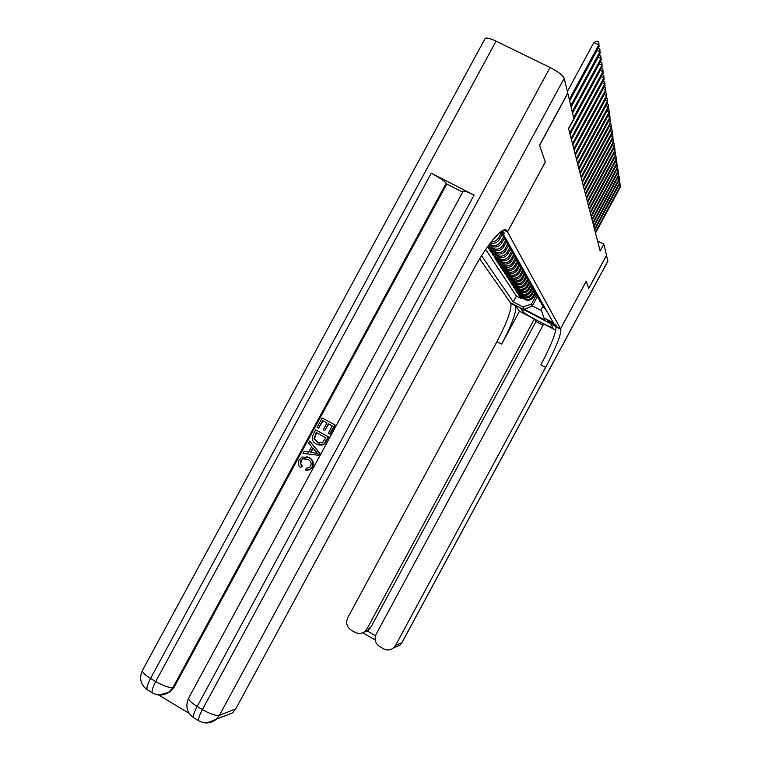 <?xml version="1.0" encoding="UTF-8"?>
<svg xmlns="http://www.w3.org/2000/svg" width="761" height="761" viewBox="0 0 761 761"><rect width="100%" height="100%" fill="white"/><g stroke="black" fill="none" stroke-linecap="round" stroke-linejoin="round"><path stroke-width="1.14" d="M556.186 325.327C553.038 323.083 550.108 321.532 547.387 320.695L547.406 320.752C550.564 323.006 553.494 324.547 556.196 325.385L556.186 325.327M479.687 258.835L510.897 303.373C511.782 309.404 507.13 322.169 496.933 341.679L347.748 617.713C345.608 622.802 346.75 626.94 351.163 630.118L354.968 632.315C358.279 634.037 361.475 633.827 364.548 631.706L367.011 628.814L370.588 627.72L367.439 631.059L375.515 635.72M487.601 246.754L488.942 248.828L489.551 247.715M508.262 245.955L506.017 250.103C504.201 253.071 501.575 254.393 498.141 254.069L489.856 250.236L491.197 252.329L491.787 251.235M510.279 249.456L508.053 253.575C506.265 256.505 503.668 257.808 500.272 257.484L492.082 253.698L493.394 255.734L493.975 254.669M512.21 252.956L510.041 256.952C508.272 259.853 505.704 261.137 502.355 260.823L494.26 257.075L495.544 259.063L496.105 258.027M514.094 256.362L511.991 260.262C510.231 263.116 507.701 264.39 504.381 264.077L496.391 260.376L497.637 262.317L498.189 261.299M515.939 259.682L513.884 263.487C512.153 266.312 509.642 267.568 506.369 267.254L498.465 263.591L499.682 265.484L500.215 264.495M517.746 262.916L515.73 266.635C514.017 269.432 511.544 270.669 508.31 270.364L500.491 266.74L501.68 268.585L502.203 267.625M519.516 266.065L517.547 269.717C515.853 272.476 513.399 273.703 510.203 273.399L502.469 269.813L503.639 271.62L504.143 270.678M521.247 269.137L519.306 272.723C517.632 275.453 515.216 276.662 512.048 276.357L504.41 272.809L505.551 274.578L506.046 273.656M522.95 272.134L521.038 275.663C519.383 278.364 516.985 279.563 513.856 279.258L506.303 275.748L507.416 277.48L507.901 276.576M524.614 275.054L522.731 278.536C521.095 281.209 518.726 282.398 515.625 282.093L508.148 278.621L509.242 280.314L509.718 279.43M526.241 277.898L524.377 281.351C522.759 283.996 520.419 285.166 517.356 284.871L509.956 281.427L511.031 283.082L511.497 282.217M527.849 280.685L525.994 284.1C524.396 286.716 522.084 287.877 519.05 287.582L511.734 284.176L512.771 285.794L513.228 284.947M529.418 283.396L527.582 286.792C525.994 289.38 523.701 290.521 520.705 290.236L513.466 286.859L514.484 288.448L514.931 287.62M530.959 286.05L529.123 289.427C527.563 291.986 525.29 293.118 522.322 292.833L515.159 289.494L516.158 291.044L516.595 290.236M532.462 288.638L530.645 292.015C529.095 294.536 526.85 295.658 523.91 295.373L516.824 292.072L517.803 293.584L518.222 292.795M533.946 291.168L532.129 294.536C530.598 297.037 528.372 298.15 525.471 297.865L518.45 294.593L519.402 296.077L519.82 295.306M603.844 244.138L606.517 255.344L588.7 288.362L586.236 281.199L560.534 328.8L507.511 231.943L545.323 162.045L539.606 145.399L567.792 93.318L573.851 118.668L568.543 128.485L600.134 250.997L603.844 244.138L597.537 240.942M500.31 232.115L504.676 233.522L502.203 230.811M560.534 328.8L510.441 302.678L520.22 307.796L522.598 311.316C523.91 313.96 553.19 329.399 552.648 327.154L550.679 323.672L560.847 329.427C561.019 335.116 555.949 347.767 545.627 367.382L395.615 645.29L401.827 642.817L607.887 261.052L606.488 255.401M503.83 230.06L507.511 231.943M542.726 306.607L541.214 309.404L543.744 317.784L553.409 322.816L503.544 234.664L499.644 232.657M543.744 317.784L545.19 320.2L524.529 309.432L522.855 306.892L513.275 301.898L481.589 255.772M534.774 292.747L533.004 296.029C531.482 298.512 529.275 299.615 526.384 299.33L519.402 296.077M535.402 293.632L533.585 297.009L533.004 296.029M533.337 290.198L531.539 293.537C529.998 296.048 527.763 297.161 524.852 296.876L517.803 293.584M531.882 287.582L530.037 290.987C528.486 293.527 526.232 294.65 523.283 294.364L516.158 291.044M530.388 284.909L528.514 288.381C526.935 290.949 524.662 292.091 521.685 291.796L514.484 288.448M528.866 282.169L526.954 285.727C525.356 288.324 523.054 289.475 520.048 289.18L512.771 285.794M527.325 279.373L525.356 283.006C523.749 285.632 521.418 286.792 518.374 286.497L511.031 283.082M525.689 276.585L523.72 280.238C522.094 282.883 519.744 284.062 516.671 283.767L509.242 280.314M524.025 273.76L522.056 277.394C520.41 280.077 518.032 281.266 514.921 280.971L507.416 277.48M522.312 270.859L520.353 274.493C518.688 277.204 516.281 278.412 513.142 278.107L505.551 274.578M520.572 267.891L518.612 271.525C516.928 274.274 514.493 275.492 511.316 275.187L503.639 271.62M518.802 264.838L516.824 268.49C515.121 271.268 512.667 272.495 509.451 272.191L501.68 268.585M516.985 261.708L514.997 265.38C513.275 268.186 510.793 269.442 507.539 269.128L499.682 265.484M515.13 258.493L513.133 262.203C511.392 265.047 508.871 266.302 505.58 265.998L497.637 262.317M513.247 255.192L511.211 258.949C509.451 261.822 506.912 263.097 503.582 262.783L495.544 259.063M511.316 251.805L509.252 255.61C507.473 258.521 504.895 259.815 501.528 259.501L493.394 255.734M509.337 248.333L507.245 252.195C505.447 255.135 502.84 256.447 499.425 256.134L491.197 252.329M507.321 244.757L505.19 248.695C503.363 251.672 500.728 253.004 497.275 252.681L488.942 248.828M505.256 241.075L503.078 245.109C501.233 248.124 498.56 249.465 495.069 249.142L488.134 246.022M506.16 242.426L503.934 246.554L503.078 245.109M503.154 237.299L500.919 241.427C499.045 244.481 496.343 245.841 492.805 245.518L489.428 244.233M504.01 238.802L501.794 242.911L500.919 241.427M500.995 233.418L498.702 237.651C497 240.486 494.507 241.893 491.226 241.865M501.822 235.063L499.597 239.173L498.702 237.651M497.96 234.188L497.142 234.997M485.718 249.465L516.396 296.134L520.981 298.521L521.39 297.76M533.585 297.009C532.063 299.492 529.865 300.585 526.993 300.3L520.039 297.056L520.981 298.521M487.63 246.726L495.953 250.569C499.435 250.892 502.089 249.551 503.934 246.554M488.904 244.947L493.718 246.973C497.237 247.306 499.929 245.946 501.794 242.911M504.058 235.558L500.89 233.304M503.287 235.168L504.99 237.204M506.36 239.629L501.461 233.893M505.599 239.239L507.264 241.227M508.605 243.596L503.772 237.955M507.844 243.206L509.48 245.147M510.783 247.449L506.027 241.922M510.041 247.068L511.639 248.971M512.904 251.206L508.215 245.774M512.172 250.835L513.742 252.681M514.978 254.868L510.355 249.532M514.255 254.497L515.787 256.305M516.995 258.436L512.438 253.194M516.272 258.065L517.784 259.834M518.954 261.908L514.465 256.761M518.251 261.546L519.734 263.277M520.876 265.304L516.443 260.233M520.182 264.942L521.627 266.635M522.75 268.604L518.374 263.629M522.056 268.252L523.482 269.908M524.567 271.829L520.258 266.93M523.891 271.477L525.29 273.104M526.355 274.987L522.094 270.165M525.68 274.635L527.05 276.224M528.096 278.06L523.882 273.313M527.43 277.717L528.771 279.268M529.789 281.056L525.642 276.395M529.133 280.723L530.455 282.245M531.454 283.996L527.354 279.401M530.798 283.653L532.101 285.147M533.071 286.859L529.019 282.331M532.424 286.526L533.708 287.991M534.66 289.665L530.655 285.204M534.022 289.332L535.278 290.769M536.201 292.405L532.253 288.01M535.573 292.072L536.819 293.48M537.723 295.078L533.813 290.75M537.095 294.754L538.312 296.134M539.197 297.703L535.344 293.442M538.588 297.38L539.787 298.731M540.652 300.262L536.838 296.058M540.044 299.948L541.223 301.27M542.07 302.773L538.303 298.626M541.471 302.459L542.631 303.763M543.459 305.228L539.739 301.147M542.859 304.914L544.01 306.198M544.819 307.634L541.138 303.601M544.229 307.32L545.352 308.576M546.151 309.984L542.517 306.008M545.561 309.679L546.674 310.916M537.171 296.933L532.329 305.893L541.613 310.726M536.182 295.239L531.321 304.248L532.329 305.893L524.529 309.432M493.708 238.802L497.342 235.339M490.322 243.044L491.416 243.292C494.983 243.625 497.704 242.245 499.597 239.173M516.396 296.134L513.275 301.898M522.855 306.892L531.321 304.248M569.257 99.453L598.812 44.842L599.078 46.602L569.637 101.023M567.364 91.548L593.913 42.483L598.812 44.842L598.783 42.15L599.078 46.602M593.913 42.483L596.833 41.208L598.783 42.15M305.665 458.512L303.182 458.797L301.223 460.719L300.776 463.63L302.383 466.084L300.509 467.587C298.255 465.39 297.827 462.859 299.206 459.986L302.088 456.961L309.423 457.713C313.209 459.948 314.236 463.107 312.514 467.197L310.069 469.737L306.341 470.184M306.483 456.648L309.423 457.713M309.679 441.047L319.867 453.242L318.754 455.297L303.002 453.366L304.058 451.435L308.7 452.101L311.687 446.593L308.633 442.988L309.679 441.047L319.411 453.137L318.298 455.192L303.002 453.366M324.738 430.574L323.292 429.775L326.973 422.983L322.645 420.586L318.517 428.205L317.071 427.416L322.188 417.97L335.154 425.019L330.217 434.131L328.333 433.199L332.281 425.903L328.429 423.772L324.738 430.574L328.819 423.991M323.045 420.814L318.517 428.205M474.093 195.082L197.185 706.455C190.669 702.346 187.891 699.426 188.833 697.694L463.069 191.401C463.563 190.459 467.244 191.686 474.093 195.082L431.24 173.242C439.145 177.418 444.148 180.718 446.241 183.173L446.783 184.01L174.164 687.135L170.15 691.844L164.1 694.489M158.583 694.955L189.147 713.361M446.783 184.01L462.678 192.114M315.72 429.898L328.248 436.824L324.433 443.435L322.883 444.652L316.3 444.005C312.305 441.799 311.278 438.64 313.218 434.521L315.72 429.898L328.695 436.947L324.88 443.549L322.968 444.938L318.926 445.033M496.058 41.151L150.545 678.451C144.276 674.512 141.632 671.725 142.621 670.099L484.909 38.897C485.67 37.299 489.38 38.05 496.058 41.151L550.06 67.482C558.06 71.629 562.779 75.234 564.205 78.297L567.744 93.118L539.549 145.218L545.304 161.988L507.492 231.896L507.073 231.125C504.182 224.314 487.554 243.254 472.457 271.42L235.767 708.852L232.6 712.829L224.352 716.158M503.868 230.041L507.492 231.896M322.188 417.97L335.154 425.019M334.726 424.876L329.779 433.998M316.176 432.514L313.97 438.726L317.318 442.198L322.36 442.864L325.813 437.851L316.176 432.514M316.586 432.743L314.426 438.85L317.775 442.312L319.649 443.14M315.577 451.187L312.828 447.944L310.44 452.357L317.413 453.356L315.577 451.187M313.142 448.315L310.916 452.424M308.956 457.618C312.742 459.853 313.779 463.011 312.058 467.111L309.603 469.651L305.713 470.07L306.322 468.034L309.109 467.815L310.659 466.217C311.791 463.211 310.897 460.957 307.977 459.444L302.707 458.702L301.223 460.719M300.747 460.624L300.3 463.544L302.383 466.084M301.908 465.998L300.509 467.587M365.261 631.097L367.62 630.736M606.546 255.43L588.719 288.438L586.227 281.209M519.44 311.23L515.72 305.893C516.548 311.886 511.858 324.652 501.642 344.162L519.44 311.23L534.355 319.021L535.972 321.532L543.021 325.213M555.806 330.217L543.725 323.91L376.2 634.103C374.051 639.211 375.211 643.368 379.663 646.574L383.496 648.781C387.064 650.607 390.431 650.284 393.599 647.811L395.615 645.29M556.006 326.897L555.958 326.878C556.205 332.605 551.173 345.266 540.862 364.861L545.627 367.382M534.355 319.021L367.011 628.814M586.246 281.218L560.553 328.819M535.972 321.532L370.588 627.72M363.758 632.239L367.439 631.059M570.74 105.665L599.868 51.824L600.134 53.536L571.102 107.187M598.136 48.333L599.849 49.161L599.868 51.824L597.005 50.435M599.849 49.161L600.134 53.536M572.186 111.696L600.905 58.616L601.152 60.281L572.538 113.18M599.24 55.182L600.876 55.981L600.905 58.616L598.117 57.265M600.876 55.981L601.152 60.281M573.585 117.565L601.903 65.208L602.151 66.835L568.629 128.818M600.305 61.841L601.875 62.602L601.903 65.208L599.192 63.895M601.875 62.602L602.151 66.835M569.704 132.975L602.883 71.629L603.121 73.208L570.056 134.345M601.342 68.319L602.855 69.051L602.883 71.629L600.248 70.354M602.855 69.051L603.121 73.208M571.102 138.407L603.834 77.879L604.063 79.41L571.444 139.739M602.36 74.626L603.806 75.329L603.834 77.879L601.266 76.633M603.806 75.329L604.063 79.41M572.462 143.677L604.757 83.957L604.985 85.451L572.795 144.98M603.34 80.761L604.729 81.437L604.757 83.957L602.265 82.74M604.729 81.437L604.985 85.451M573.784 148.823L605.661 89.874L605.88 91.33L574.108 150.079M604.291 86.725L605.623 87.382L605.661 89.874L603.226 88.695M605.623 87.382L605.88 91.33M575.078 153.827L606.536 95.648L606.745 97.066L575.392 155.054M605.223 92.547L606.507 93.175L606.536 95.648L604.167 94.488M606.507 93.175L606.745 97.066M576.334 158.707L607.392 101.261L607.601 102.649L576.648 159.905M606.127 98.217L607.354 98.816L607.392 101.261L605.09 100.138M607.354 98.816L607.601 102.649M577.561 163.453L608.22 106.74L608.429 108.091L577.865 164.623M607.012 103.743L608.191 104.314L608.22 106.74L605.975 105.646M608.191 104.314L608.429 108.091M578.76 168.095L609.038 112.076L609.238 113.399L579.045 169.237M607.868 109.127L609 109.679L609.038 112.076L606.85 111.011M609 109.679L609.238 113.399M579.92 172.614L609.827 117.289L610.018 118.573L580.205 173.727M608.705 114.378L609.789 114.911L609.827 117.289L607.697 116.243M609.789 114.911L610.018 118.573M581.062 177.028L610.598 122.369L610.788 123.624L581.337 178.112M609.513 119.506L610.569 120.019L610.598 122.369L608.515 121.351M610.569 120.019L610.788 123.624M582.165 181.327L611.349 127.334L611.54 128.552L582.441 182.393M610.312 124.509L611.321 125.004L611.349 127.334L609.323 126.336M611.321 125.004L611.54 128.552M583.249 185.532L612.091 132.176L612.272 133.365L583.516 186.569M611.083 129.389L612.053 129.865L612.091 132.176L610.113 131.196M612.053 129.865L612.272 133.365M584.315 189.641L612.805 136.904L612.986 138.064L584.572 190.65M611.844 134.155L612.776 134.621L612.805 136.904L610.874 135.953M612.776 134.621L612.986 138.064M585.342 193.646L613.509 141.517L613.68 142.659L585.599 194.635M612.586 138.816L613.48 139.263L613.509 141.517L611.625 140.585M613.48 139.263L613.68 142.659M586.351 197.565L614.194 146.036L614.365 147.149L586.607 198.526M613.299 143.363L614.165 143.791L614.194 146.036L612.358 145.123M614.165 143.791L614.365 147.149M587.34 201.389L614.869 150.44L615.031 151.534L587.587 202.331M614.003 147.815L614.831 148.224L614.869 150.44L613.062 149.556M614.831 148.224L615.031 151.534M588.31 205.137L615.525 154.759L615.687 155.815L588.548 206.06M614.698 152.162L615.487 152.552L615.525 154.759L613.766 153.884M615.487 152.552L615.687 155.815M589.252 208.79L616.163 158.973L616.324 160.01L589.48 209.694M615.364 156.414L616.134 156.795L616.163 158.973L614.441 158.117M616.134 156.795L616.324 160.01M590.175 212.367L616.79 163.092L616.943 164.11L590.403 213.251M616.02 160.571L616.752 160.932L616.79 163.092L615.107 162.255M616.752 160.932L616.943 164.11M591.078 215.867L617.409 167.125L617.561 168.124L591.297 216.733M616.667 164.633L617.371 164.985L617.409 167.125L615.763 166.307M617.371 164.985L617.561 168.124M591.963 219.301L618.008 171.073L618.151 172.053L592.182 220.138M617.295 168.619L617.97 168.952L618.008 171.073L616.391 170.274M617.97 168.952L618.151 172.053M592.829 222.65L618.598 174.935L618.741 175.896L593.038 223.477M617.903 172.509L618.56 172.833L618.598 174.935L617.019 174.155M618.56 172.833L618.741 175.896M593.675 225.931L619.169 178.721L619.311 179.653L593.875 226.74M618.503 176.324L619.131 176.638L619.169 178.721L617.628 177.95M619.131 176.638L619.311 179.653M594.503 229.147L619.73 182.421L619.873 183.334L594.702 229.936M619.093 180.062L619.692 180.357L619.73 182.421L618.217 181.67M619.692 180.357L619.873 183.334M595.311 232.295L620.282 186.055L620.424 186.949L595.511 233.075M619.663 183.715L620.244 184L620.282 186.055L618.807 185.313M620.244 184L620.424 186.949M532.129 294.536L531.539 293.537M530.645 292.015L530.037 290.987M529.123 289.427L528.514 288.381M527.582 286.792L526.954 285.727M525.994 284.1L525.356 283.006M524.377 281.351L523.72 280.238M522.731 278.536L522.056 277.394M521.038 275.663L520.353 274.493M519.306 272.723L518.612 271.525M517.547 269.717L516.824 268.49M515.73 266.635L514.997 265.38M513.884 263.487L513.133 262.203M511.991 260.262L511.211 258.949M510.041 256.952L509.252 255.61M508.053 253.575L507.245 252.195M506.017 250.103L505.19 248.695M525.071 299.672L524.453 298.702M523.53 297.228L522.902 296.238M521.951 294.735L521.314 293.717M520.343 292.186L519.696 291.149M518.707 289.58L518.041 288.524M517.033 286.926L516.348 285.841M515.311 284.205L514.617 283.102M513.561 281.427L512.847 280.295M511.773 278.583L511.04 277.432M509.937 275.682L509.195 274.493M508.063 272.704L507.302 271.496M506.151 269.66L505.371 268.424M504.182 266.55L503.392 265.285M502.174 263.363L501.356 262.069M500.12 260.1L499.283 258.769M498.008 256.761L497.152 255.401M495.849 253.337L494.973 251.939M493.642 249.827L492.738 248.39M491.368 246.222L490.445 244.757M504.629 229.879L507.073 231.125M142.336 670.612C139.006 678.403 140.633 684.786 147.225 689.761C146.369 688.068 147.482 684.301 150.545 678.451L155.701 681.542L431.24 173.242M188.576 698.17C185.189 706.103 186.845 712.6 193.551 717.652C192.875 716.072 194.093 712.334 197.185 706.455L202.407 709.585L550.06 67.482M564.205 78.297L219.406 715.359L235.767 708.852M446.241 183.173L172.956 687.506L174.164 687.135M219.406 715.359C215.972 715.968 210.302 714.046 202.407 709.585C199.306 715.473 198.088 719.202 198.735 720.781C204.68 724.015 210.474 723.587 216.114 719.487L219.406 715.359M206.792 722.95L232.6 712.829M199.249 721.086L194.065 717.965M172.956 687.506C169.275 687.954 163.52 685.965 155.701 681.542C152.628 687.402 151.506 691.169 152.343 692.843C157.879 695.925 163.406 695.725 168.942 692.225L172.956 687.506M159.563 695.021L170.15 691.844M152.942 693.195L147.815 690.113M515.577 305.618L510.736 303.097M555.844 326.621L560.743 329.18M501.642 344.162L496.933 341.679M401.979 642.665L399.848 645.29L394.055 647.392M523.568 309.518L522.598 311.316M491.416 243.292L490.835 242.369M493.718 246.973L492.805 245.518M495.953 250.569L495.069 249.142M498.141 254.069L497.275 252.681M500.272 257.484L499.425 256.134M502.355 260.823L501.528 259.501M504.381 264.077L503.582 262.783M506.369 267.254L505.58 265.998M508.31 270.364L507.539 269.128M510.203 273.399L509.451 272.191M512.048 276.357L511.316 275.187M513.856 279.258L513.142 278.107M515.625 282.093L514.921 280.971M517.356 284.871L516.671 283.767M519.05 287.582L518.374 286.497M520.705 290.236L520.048 289.18M522.322 292.833L521.685 291.796M523.91 295.373L523.283 294.364M525.471 297.865L524.852 296.876M526.993 300.3L526.384 299.33M303.182 458.797L302.707 458.702M555.958 326.878L560.847 329.427M515.72 305.893L510.897 303.373M364.548 631.706L368.153 630.574M393.599 647.811L399.848 645.29L401.932 642.741L607.887 261.175M362.75 632.762L375.192 639.934"/></g></svg>
